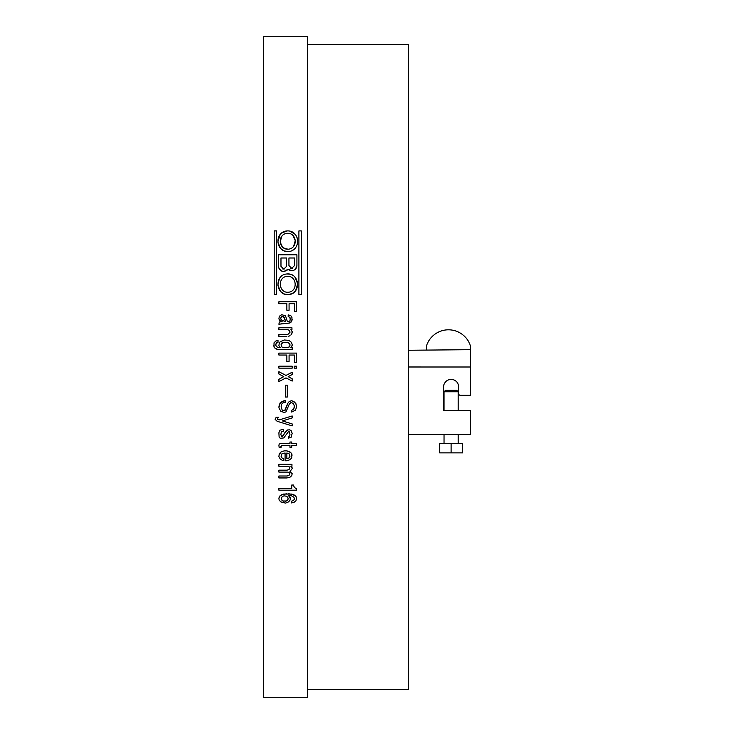 <?xml version="1.0" encoding="UTF-8"?>
<svg xmlns="http://www.w3.org/2000/svg" width="734" height="734" viewBox="0 0 734 734"><rect width="100%" height="100%" fill="white"/><g stroke="black" fill="none" stroke-linecap="round" stroke-linejoin="round"><path stroke-width="1.1" d="M426.491 345.971A3.542 3.542 0 0 0 426.326 347.026A3.542 3.542 0 0 1 426.491 345.971A23.02 23.02 0 0 1 470.604 346.512L470.604 349.678L408.618 350.256M408.618 434.299L470.604 434.299L470.604 410.389L443.602 410.389L443.602 386.928L443.602 410.389M458.649 386.928A7.523 7.523 0 0 0 451.126 379.395A7.523 7.523 0 0 0 443.602 386.928A7.523 7.523 0 0 1 451.126 379.395A7.523 7.523 0 0 1 458.649 386.928L458.649 393.562A1.771 1.771 0 0 0 460.42 395.332L470.604 395.332L460.42 395.332M470.604 395.332L470.604 349.678M426.326 347.026L426.326 349.678M444.042 410.389L444.042 391.772L458.209 391.772L458.209 410.389M444.042 391.772L445.455 390.35L456.796 390.35L458.209 391.772M439.611 443.483L462.64 443.483L462.64 452.869L439.611 452.869L439.611 443.483M451.126 443.483L451.126 452.869M286.856 458.649L289.077 457.943L289.958 456.346L289.077 453.695L286.856 452.988L286.856 458.649L289.077 457.943L289.958 456.346M285.755 321.749L283.535 316.611L281.324 316.794L280.663 318.914L281.764 320.152L285.755 321.749L284.205 317.143L282.654 316.437M278.892 366.202L292.178 366.202L292.178 368.147L278.892 368.147L278.892 366.202L292.178 366.202M288.187 499.028L287.746 497.257L286.416 496.202L283.985 495.845L282.214 496.551L281.104 499.028L282.874 500.983L286.416 500.983L288.187 499.028L287.086 500.625L285.315 501.331M283.764 437.932L280.223 438.281L279.113 436.868L278.892 432.794L279.993 430.142L283.535 429.427L283.535 431.197L281.324 431.73L280.883 434.565L281.544 436.51L282.654 436.161L287.086 430.142L289.297 429.785L291.068 430.491L292.178 433.326L291.068 437.4L288.407 438.106L288.407 436.335L289.737 435.978L289.958 434.565L289.517 431.913L288.407 431.73L283.764 437.932M277.342 418.453L277.782 419.509L279.333 419.866L292.178 415.967L292.178 417.921L282.434 420.931L292.178 423.94L292.178 425.885L277.122 421.279L275.131 419.334L276.232 417.206L278.452 417.206L277.342 418.453M284.884 268.91L282.636 268.91M288.407 249.193C278.379 249.936 277.314 234.174 287.086 233.32C297.059 232.54 298.224 248.266 288.407 249.193L285.104 248.725L282.388 246.89L280.232 242.229M281.828 236.284L280.195 241.835M289.958 344.42L287.967 342.292L283.095 342.292L281.104 344.42L281.994 347.072L283.985 347.788L289.077 347.072L289.958 345.485L289.737 343.714L287.086 342.117M286.875 230.935L287.746 230.898C300.27 230.898 301.059 250.45 288.618 251.578C275.452 252.606 274.039 231.972 286.875 230.935L281.562 233.137M278.581 254.808L296.912 254.808L278.581 254.808L278.581 266.359C278.837 269.451 280.562 271.176 283.764 271.543L288.077 269.231L291.728 270.745C294.93 270.378 296.655 268.653 296.912 265.561L295.444 269.176M296.912 254.808L296.912 265.561M280.975 257.992L280.975 266.359L283.764 269.149L286.554 266.359L286.554 257.992L280.975 257.992M290.609 268.112L291.728 268.35L288.939 265.561L288.939 257.992L294.517 257.992L294.517 265.561L291.728 268.35L292.857 268.112M278.892 353.1L296.6 353.1L296.6 362.66L294.389 362.66L294.389 355.045L289.077 355.045L289.077 361.596L286.856 361.596L286.856 355.045L278.892 355.045L278.892 353.1L296.6 353.1M280.883 434.565L281.544 436.51M289.297 429.785L291.068 430.491L292.178 433.326M283.985 342.117L281.994 342.824L281.104 344.42M279.397 278.645L277.81 285.104L280.572 291.481L284.214 293.976L288.618 294.609C275.617 295.949 274.03 274.81 286.875 273.975C299.83 272.598 301.509 293.701 288.618 294.609L292.582 293.352L295.655 290.591L297.701 283.838L294.967 277.149M288.407 292.233C278.498 293.205 277.314 277.048 287.086 276.351C296.958 275.36 298.206 291.49 288.407 292.233M282.214 436.51L285.755 431.381L287.967 429.785M292.178 374.523L288.187 376.652L292.178 378.781L292.178 381.084L285.976 377.891L278.892 381.607L278.892 379.313L283.764 376.652L278.892 373.991L278.892 371.698L285.976 375.413L292.178 372.221L292.178 374.523M278.892 301.738L278.892 303.683L286.856 303.683L286.856 310.234L289.077 310.234L289.077 303.683L294.389 303.683L294.389 311.299L296.6 311.299L296.6 301.738L278.892 301.738L296.6 301.738M281.104 499.028L282.214 500.625L283.985 501.331M276.59 230.898L276.59 294.655L274.195 294.655L274.195 230.898L276.59 230.898L274.195 230.898M277.342 418.976L279.333 419.866M282.434 460.42L280.223 459.007L278.892 456.53L279.333 453.695L281.104 451.924L284.205 450.859L286.856 450.859L289.958 451.924L291.728 453.695L291.728 457.943L289.958 459.713L286.856 460.778L285.086 460.778L285.086 452.988L281.994 453.695L281.104 456.346L281.994 457.943L283.315 458.649L283.315 460.603L282.434 460.42M292.178 332.557L291.728 333.97L292.178 331.667L290.847 329.722L291.948 329.722L291.948 327.768L278.892 327.768L291.948 327.768M278.892 327.768L278.892 329.722L287.967 329.722L289.077 330.254L287.967 329.722M289.958 331.841L289.077 330.254L289.958 332.374L287.967 334.328L278.892 334.502L278.892 336.447L286.856 336.447M289.958 335.741L288.627 336.273L289.958 335.741M291.728 333.97L290.847 335.034L291.728 333.97M295.94 500.799L293.949 502.395L291.508 502.928L291.508 501.157L293.279 500.625L294.389 499.212L293.949 497.257L291.508 495.845L288.407 495.487L290.178 497.257L290.178 499.918L288.627 501.863L285.535 503.102L280.663 501.863L279.113 499.918L278.892 498.147L279.993 495.845L283.535 494.074L291.948 494.074L295.94 496.377L296.6 497.973L295.94 500.799M298.903 230.898L301.298 230.898L301.298 294.655L298.903 294.655L298.903 230.898L301.298 230.898M279.333 321.923L282.214 321.749L279.773 320.51L278.892 318.914L279.333 316.262L281.764 314.666L285.535 315.904L287.306 321.391L287.967 321.749L289.737 321.042L290.178 319.978L289.958 317.327L288.187 316.611L288.187 314.84L290.847 315.73L291.948 317.501L291.948 320.685L289.958 322.988L278.892 324.226L279.333 321.923M281.994 316.437L280.663 318.033M288.857 436.335L289.737 435.978L289.958 434.565M294.169 366.202L294.169 368.147L296.6 368.147L296.6 366.202L294.169 366.202L296.6 366.202M263.396 367L263.396 36.7L307.674 36.7L307.674 697.3L263.396 697.3L263.396 367M292.481 250.367L295.013 248.34M296.371 246.441L297.343 244.018M297.655 240.183L297.022 237.486M295.123 234.293L289.866 231.137M280.177 234.513L277.81 242.009L280.645 248.523L284.242 250.955L288.618 251.578M292.178 345.659L290.847 347.604L292.178 347.604L292.178 349.558L278.002 349.558L275.791 348.843L274.021 347.072L274.021 342.824L275.791 341.053L278.002 340.347L278.002 342.292L276.012 343.714L275.791 345.485L277.782 347.604L280.223 347.604L278.892 345.659L279.333 342.824L280.223 341.76L284.205 339.989L288.627 340.347L290.847 341.76L292.178 344.246L291.728 347.072L290.847 347.604M293.004 275.489L291.627 274.755M290.022 274.204L286.875 273.975M292.178 319.62L290.847 322.455L287.306 323.52M281.544 323.52L280.883 323.877M282.214 321.749L279.773 320.51L278.892 318.914M290.178 318.739L289.958 317.327L288.187 316.611M285.031 271.378L281.737 271.13L278.957 268.305M291.728 270.745L289.728 270.341M288.994 269.956L288.077 269.231L286.563 270.718M291.728 485.036L293.499 485.036L294.389 487.523L296.6 488.761L296.6 490.174L278.892 490.174L278.892 488.404L291.728 488.404L291.728 485.036L293.499 485.036M289.958 471.577L292.178 473.705L291.728 475.65L289.958 477.247L286.856 477.953L278.892 477.953L278.892 476.008L287.086 476.008L289.077 475.302L289.958 473.88L289.077 472.467L287.967 472.109L278.892 472.109L278.892 470.164L287.086 470.164L289.077 469.457L289.958 468.035L289.077 466.622L287.967 466.264L278.892 466.264L278.892 464.319L291.948 464.319L291.948 466.264L290.847 466.264L291.728 466.796L292.178 468.567L289.958 471.577L292.178 473.705M278.892 445.015L279.113 447.318L281.104 447.318L281.324 445.547L289.958 445.547L289.958 447.318L291.728 447.318L291.728 445.547L296.6 445.547L296.6 443.602L291.728 443.602L291.728 442.006L289.958 442.006L291.728 442.006M289.958 442.006L289.958 443.602L280.663 443.602M279.113 444.309L279.773 443.776L279.113 444.309M287.306 385.157L287.306 397.021L285.315 397.021L285.315 385.157L287.306 385.157M293.637 246.257L295.288 240.614L292.82 235.348M280.223 347.604L278.892 345.659M278.002 342.292L276.672 342.824L275.791 344.42M278.002 349.558L274.901 348.136L273.58 345.659M285.535 402.333L282.874 402.865L281.544 404.278L281.104 406.939L282.214 410.123L283.764 410.829L285.086 410.306L287.967 403.039L289.297 401.443L291.508 400.736L294.389 401.975L295.94 403.746L296.6 406.939L295.49 410.123L291.728 412.077L291.728 410.306L293.719 409.058L294.389 406.049L293.279 403.397L291.068 402.507L289.297 404.104L285.976 411.893L284.205 412.425L280.883 411.361L278.892 407.82L279.993 403.039L283.985 400.736L285.535 400.562L285.535 402.333M275.131 419.334L276.232 417.206M278.892 406.232L280.883 402.159L285.535 400.562M281.104 406.939L282.214 410.123L284.645 410.655L287.967 403.039L289.297 401.443L291.508 400.736M291.948 400.736L295.49 403.039L296.6 405.874M291.728 410.306L293.719 409.058L294.389 406.939M278.892 371.698L285.976 375.413L292.178 372.221M288.187 376.652L292.178 378.781M278.892 379.313L283.764 376.652M278.892 455.108L281.104 451.924L284.205 450.859M286.856 450.859L290.847 452.63L292.178 455.108M281.104 456.346L281.994 457.943L283.315 458.649M278.892 498.147L279.553 496.377L281.544 494.78L286.856 493.716M288.627 493.716L293.949 494.78L295.94 496.377L296.6 497.973M291.508 501.157L293.279 500.625L294.389 499.212M288.407 495.487L290.398 498.147M293.499 485.394L294.389 487.523L296.6 488.761M287.086 476.008L289.077 475.302L289.958 473.88M287.086 470.164L289.077 469.457L289.958 468.035M290.847 466.264L292.178 467.861M280.883 446.428L281.104 447.318M283.535 429.427L279.993 430.142L278.892 432.794M307.674 44.673L408.618 44.673L408.618 689.327L307.674 689.327M408.618 366.991L470.604 367M444.042 443.483L444.042 434.299M458.209 443.483L458.209 434.299"/></g></svg>
